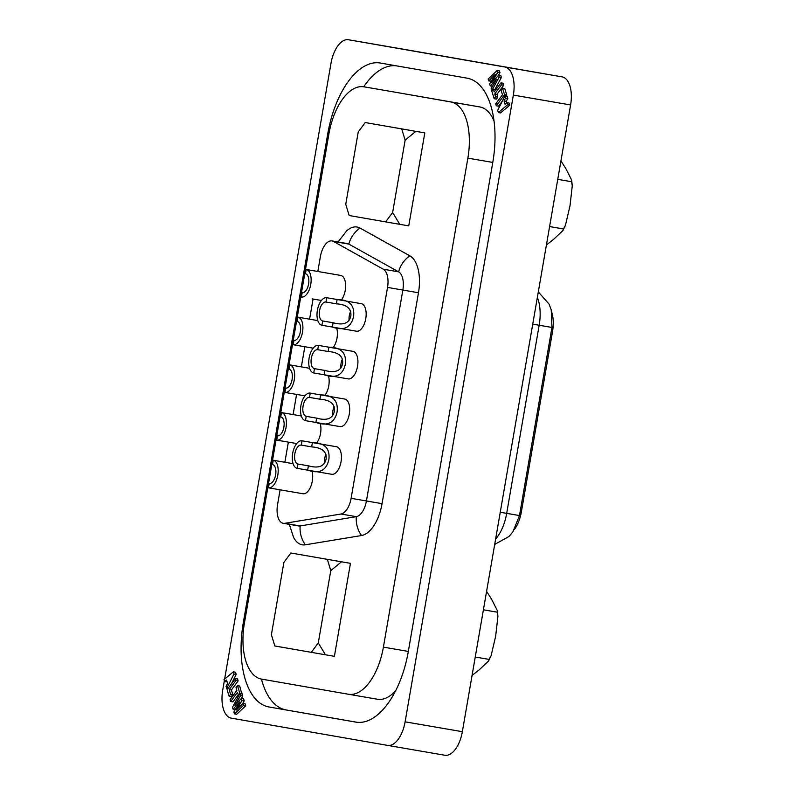 <?xml version="1.0" encoding="UTF-8"?>
<svg xmlns="http://www.w3.org/2000/svg" width="795" height="795" viewBox="0 0 795 795"><rect width="100%" height="100%" fill="white"/><g stroke="black" fill="none" stroke-linecap="round" stroke-linejoin="round"><path stroke-width="1.19" d="M405.698 49.608L348.458 39.75A26.205 13.227 -80.2 0 0 348.458 39.75L405.718 49.608A26.205 13.227 99.8 0 1 405.718 49.608A26.205 13.227 99.8 0 1 405.698 49.608L562.035 76.857A26.205 13.227 99.8 0 1 570.601 104.95L462.352 731.688A26.205 13.227 99.8 0 1 444.872 755.25A26.205 13.227 99.8 0 1 444.862 755.25L387.652 745.392M444.872 755.25L387.632 745.392A26.205 13.227 -80.2 0 0 387.632 745.392A26.205 13.227 -80.2 0 0 405.112 721.83L513.361 95.092A26.205 13.227 -80.2 0 0 504.795 66.999L348.478 39.75A26.205 13.227 -80.2 0 0 330.988 63.312L224.617 679.139M387.622 745.392L231.295 718.143A26.205 13.227 -80.2 0 1 222.729 690.05L224.349 680.699M269.008 706.984A78.626 39.671 -80.2 0 1 243.31 622.694L327.779 133.699A78.626 39.671 -80.2 0 1 380.199 63.014A78.626 39.671 -80.2 0 1 380.239 63.024L467.082 78.158A78.626 39.671 -80.2 0 1 492.781 162.458L408.322 651.453A78.626 39.671 -80.2 0 1 355.892 722.128A78.626 39.671 -80.2 0 1 355.852 722.118L269.008 706.984L357.025 722.287M241.779 693.906L239.722 686.055L237.486 685.668L236.026 687.635L236.88 690.438L230.103 699.57L230.689 701.508L237.476 692.375L238.331 695.178L239.792 693.21L237.486 685.668M230.689 701.508L232.915 701.896L238.212 694.77M229.079 696.231L231.305 696.619L232.806 694.601L231.395 689.99L238.152 680.898L237.556 678.96L235.33 678.582L227.082 689.682L229.079 696.231L230.57 694.224L229.169 689.613L235.916 680.52L235.33 678.582M231.514 683.72L236.185 674.458L235.499 672.222L233.273 671.835L224.021 679.636L224.647 681.673L226.535 680.033L227.579 683.452L226.068 686.343L226.704 688.44L233.949 674.071L233.273 671.835M224.647 681.673L227.102 681.862M495.653 89.984L493.307 89.199L491.847 91.167L494.142 98.709L495.603 96.742L494.748 93.939L501.536 84.797L500.949 82.859L494.162 92.001L493.307 89.199M494.142 98.709L496.378 99.087L497.839 97.129L496.984 94.327L503.762 85.184L503.175 83.246L500.949 82.859M506.008 96.115L506.783 95.072L504.785 88.533L502.559 88.146L501.059 90.153L502.47 94.764L495.712 103.857L496.309 105.795L498.535 106.182L502.351 101.045M506.763 102.893L506.286 101.303L507.796 98.421L507.16 96.314L504.924 95.937L497.68 110.306L498.366 112.542L507.617 104.741L506.991 102.694L505.093 104.344L504.05 100.915L505.57 98.033L504.924 95.937M498.366 112.542L500.592 112.92L509.843 105.119L509.217 103.082L506.991 102.694M234.455 713.87L236.691 714.258L245.725 705.761L245.128 703.794L242.902 703.406L236.413 710.014L242.008 700.494L241.382 698.437L242.763 696.032L242.127 693.965L239.901 693.588L232.458 707.312L233.005 709.12L239.871 701.886L233.889 712.012L234.455 713.87L243.499 705.374L242.902 703.406M242.555 703.754L244.234 700.872L243.608 698.825L241.382 698.437L234.962 705.264L240.527 695.645L239.901 693.588M233.005 709.12L235.559 709.17M494.887 89.477L501.406 77.453L500.86 75.644L498.624 75.257L491.757 82.481L497.75 72.365L497.173 70.507L488.14 79.003L488.736 80.961L495.225 74.352L489.631 83.882L490.257 85.94L496.676 79.112L491.101 88.722L491.737 90.789L499.18 77.065L498.624 75.257M498.306 75.585L499.976 72.752L499.409 70.894L497.173 70.507M488.736 80.961L491.31 81.01M261.456 679.089A78.626 39.671 -80.2 0 0 286.111 709.925M396.168 65.796A78.626 39.671 -80.2 0 0 363.713 86.774M494.033 121.059A52.42 26.444 -80.2 0 0 479.723 106.927L392.879 91.793A52.42 26.444 -80.2 0 0 392.849 91.793A52.42 26.444 -80.2 0 0 392.819 91.783L450.735 101.939A52.42 26.444 -80.2 0 1 467.867 158.135L383.399 647.13A52.42 26.444 -80.2 0 1 348.448 694.244L377.436 699.242A52.42 26.444 -80.2 0 0 377.436 699.242A52.42 26.444 -80.2 0 0 395.672 690.726M392.879 91.793L363.881 86.804A52.42 26.444 -80.2 0 0 363.862 86.804A52.42 26.444 -80.2 0 0 328.911 133.918L244.443 622.912A52.42 26.444 -80.2 0 0 261.575 679.109L348.419 694.244A52.42 26.444 -80.2 0 0 348.448 694.244L377.416 699.232M392.641 212.464L399.776 224.329L408.749 225.869L424.808 132.894L365.233 122.549L358.237 131.97L345.746 204.285L349.174 215.524L385.645 221.885L392.641 212.464L405.132 140.149L415.845 131.354L365.233 122.549M318.288 642.917L325.423 654.782L334.397 656.322L350.456 563.347L290.881 553.002L283.885 562.423L271.393 634.738L274.822 645.977L311.292 652.337L318.288 642.917L330.78 570.601L341.492 561.807L290.881 553.002M289.33 524.352L293.673 537.639A35.437 17.878 -80.2 0 0 305.369 544.804L361.546 535.522A35.437 17.878 -80.2 0 0 382.047 503.662L418.468 292.759A35.437 17.878 -80.2 0 0 409.852 255.831L360.075 228.076A35.437 17.878 -80.2 0 0 346.63 230.898L338.084 241.968M424.808 132.894L415.845 131.354M399.776 224.329L385.645 221.885M401.714 128.909L405.132 140.149M350.456 563.347L341.492 561.807M325.423 654.782L311.292 652.337M327.361 559.362L330.78 570.601M280.108 489.809L277.564 504.577A17.47 8.815 -80.2 0 0 283.278 523.309L298.592 525.942A17.47 8.815 -80.2 0 0 300.142 525.942L356.319 516.661A17.47 8.815 -80.2 0 0 366.425 500.949L402.846 290.056A17.47 8.815 -80.2 0 0 398.603 271.84L348.826 244.095A17.47 8.815 -80.2 0 0 347.355 243.568L332.042 240.925A17.47 8.815 -80.2 0 0 320.385 256.636L317.821 271.493M283.278 523.309A17.47 8.815 -80.2 0 0 284.829 523.309L341.005 514.017A17.47 8.815 -80.2 0 0 351.112 498.316L387.533 287.412A17.47 8.815 -80.2 0 0 383.289 269.207L333.512 241.451A17.47 8.815 -80.2 0 0 332.042 240.925M313.061 299.039L309.583 319.183M304.823 346.729L301.345 366.873M296.585 394.429L293.107 414.573M288.347 442.119L284.868 462.263M317.523 271.433L340.667 275.418A13.982 7.056 99.8 0 1 345.239 290.404A13.982 7.056 99.8 0 1 341.204 300.212M336.583 327.779A13.982 7.056 99.8 0 1 337 338.104A13.982 7.056 99.8 0 1 332.966 347.902M328.345 375.478A13.982 7.056 99.8 0 1 328.762 385.794A13.982 7.056 99.8 0 1 324.728 395.602M320.107 423.169A13.982 7.056 99.8 0 1 320.524 433.494A13.982 7.056 99.8 0 1 316.49 443.292M311.869 470.869A13.982 7.056 99.8 0 1 312.286 481.184A13.982 7.056 99.8 0 1 302.965 493.745L268.481 487.812A13.982 7.056 -80.2 0 0 268.481 487.812A13.982 7.056 -80.2 0 0 277.793 475.241A13.982 7.056 99.8 0 0 273.232 460.255L284.57 462.213M337.666 299.606L361.198 303.65A13.982 7.056 99.8 0 1 365.77 318.636A13.982 7.056 99.8 0 1 356.448 331.207L333.344 327.222M329.428 347.296L352.96 351.35A13.982 7.056 99.8 0 1 357.531 366.336A13.982 7.056 99.8 0 1 348.21 378.897L325.105 374.922M321.19 394.986L344.722 399.04A13.982 7.056 99.8 0 1 349.293 414.026A13.982 7.056 99.8 0 1 339.972 426.597L316.867 422.612M312.952 442.686L336.484 446.74A13.982 7.056 99.8 0 1 341.055 461.726A13.982 7.056 99.8 0 1 331.734 474.287L308.629 470.312M302.18 292.729L301.424 297.032A13.982 7.056 -80.2 0 0 301.434 297.032A13.982 7.056 -80.2 0 0 310.746 284.471A13.982 7.056 99.8 0 0 306.184 269.485L317.116 271.363M312.365 298.92L321.428 300.48M302.17 292.729A9.61 4.849 -80.2 0 0 308.579 284.093A9.61 4.849 -80.2 0 0 305.439 273.788L306.184 269.485M304.127 346.61L293.196 344.732A13.982 7.056 -80.2 0 0 293.196 344.732A13.982 7.056 -80.2 0 0 302.507 332.161A13.982 7.056 99.8 0 0 297.946 317.175L309.285 319.133M313.19 348.17L293.196 344.732L293.931 340.419A9.61 4.849 -80.2 0 0 300.341 331.783A9.61 4.849 -80.2 0 0 297.201 321.478L297.946 317.175M295.889 394.3L284.958 392.422A13.982 7.056 -80.2 0 0 284.958 392.422A13.982 7.056 -80.2 0 0 294.269 379.861A13.982 7.056 99.8 0 0 289.708 364.875L301.047 366.823M304.952 395.86L284.958 392.422L285.693 388.119A9.61 4.849 -80.2 0 0 292.103 379.473A9.61 4.849 -80.2 0 0 288.963 369.178L289.708 364.875M287.651 442L276.72 440.112A13.982 7.056 -80.2 0 0 276.72 440.112A13.982 7.056 -80.2 0 0 286.031 427.551A13.982 7.056 99.8 0 0 281.47 412.565L292.808 414.523M296.714 443.56L276.72 440.112L277.455 435.809A9.61 4.849 -80.2 0 0 283.865 427.173A9.61 4.849 -80.2 0 0 280.724 416.868L281.47 412.565M279.413 489.69L268.481 487.812L269.217 483.499A9.61 4.849 -80.2 0 0 269.217 483.509A9.61 4.849 -80.2 0 0 275.627 474.863A9.61 4.849 -80.2 0 0 272.486 464.568L273.232 460.255M337.388 299.556L326.705 297.718L325.97 302.021L336.374 303.809L337.12 299.506L326.715 297.718A13.982 7.056 -80.2 0 0 326.705 297.718A13.982 7.056 -80.2 0 0 317.384 310.279A13.982 7.056 99.8 0 0 321.955 325.264L332.36 327.053L333.105 322.75L322.7 320.961L321.955 325.264M337.12 299.506C349.393 299.606 354.878 305.29 353.576 316.539C351.032 327.57 343.957 331.068 332.36 327.053L332.906 327.152M325.97 302.021A9.61 4.849 -80.2 0 0 325.96 302.021A9.61 4.849 -80.2 0 0 319.56 310.656A9.61 4.849 -80.2 0 0 322.7 320.961M336.374 303.809C346.868 304.574 351.678 308.659 350.814 316.062C349.144 323.317 343.241 325.553 333.105 322.75L334.039 322.909M350.645 311.382A9.61 4.849 99.8 0 0 349.293 315.774A9.61 4.849 -80.2 0 0 349.084 320.395M318.477 345.408L317.732 349.711L328.136 351.509L328.882 347.196L318.477 345.408A13.982 7.056 -80.2 0 0 318.467 345.408A13.982 7.056 -80.2 0 0 309.146 357.969A13.982 7.056 99.8 0 0 313.717 372.954L324.122 374.753L324.867 370.45L314.462 368.651L313.717 372.954M328.882 347.196C341.154 347.306 346.64 352.98 345.338 364.239C342.794 375.26 335.719 378.768 324.122 374.753L324.668 374.842M317.732 349.711A9.61 4.849 -80.2 0 0 317.722 349.711A9.61 4.849 -80.2 0 0 311.322 358.346A9.61 4.849 -80.2 0 0 314.462 368.651M328.136 351.509C338.63 352.264 343.44 356.349 342.575 363.752C340.906 371.017 335.003 373.243 324.867 370.45L325.801 370.609M342.406 359.072A9.61 4.849 99.8 0 0 341.055 363.474A9.61 4.849 -80.2 0 0 340.846 368.095M310.239 393.108L309.493 397.411L319.898 399.199L320.643 394.896L310.239 393.108A13.982 7.056 -80.2 0 0 310.229 393.098A13.982 7.056 -80.2 0 0 300.908 405.669A13.982 7.056 99.8 0 0 305.479 420.654L315.883 422.443L316.629 418.14L306.224 416.351L305.479 420.654M320.643 394.896C332.916 394.996 338.402 400.68 337.1 411.929C334.556 422.96 327.48 426.458 315.883 422.443L316.43 422.543M309.493 397.411A9.61 4.849 -80.2 0 0 309.484 397.411A9.61 4.849 -80.2 0 0 303.084 406.046A9.61 4.849 -80.2 0 0 306.224 416.351M319.898 399.199C330.392 399.965 335.202 404.039 334.337 411.452C332.668 418.707 326.765 420.943 316.629 418.14L317.563 418.299M334.168 406.762A9.61 4.849 99.8 0 0 332.817 411.164A9.61 4.849 -80.2 0 0 332.608 415.785M312.673 442.636L301.991 440.798L301.255 445.101L311.66 446.889L312.405 442.586L302.001 440.798A13.982 7.056 -80.2 0 0 301.991 440.798A13.982 7.056 -80.2 0 0 292.669 453.359A13.982 7.056 99.8 0 0 297.241 468.344L307.645 470.143L308.39 465.83L297.986 464.041L297.241 468.344M312.405 442.586C324.678 442.696 330.163 448.37 328.862 459.619C326.318 470.65 319.242 474.158 307.645 470.143L308.192 470.233M301.255 445.101A9.61 4.849 -80.2 0 0 301.245 445.101A9.61 4.849 -80.2 0 0 294.846 453.736A9.61 4.849 -80.2 0 0 297.986 464.041M311.66 446.889C322.154 447.655 326.964 451.739 326.099 459.142C324.43 466.407 318.527 468.633 308.39 465.83L309.325 465.999M325.93 454.462A9.61 4.849 99.8 0 0 324.579 458.864A9.61 4.849 -80.2 0 0 324.37 463.485M238.977 695.287L238.331 695.178M242.018 693.598L239.792 693.21M238.152 680.898L235.916 680.52M231.395 689.99L229.169 689.613M232.806 694.601L230.57 694.224M236.185 674.458L233.949 674.071M227.857 688.639L226.704 688.44M503.762 85.184L501.536 84.797M496.984 94.327L494.748 93.939M497.839 97.129L495.603 96.742M506.783 95.072L504.547 94.694L502.559 88.146M496.309 105.795L504.547 94.694M506.286 101.303L504.05 100.915M509.843 105.119L507.617 104.741M507.796 98.421L505.57 98.033M245.725 705.761L243.499 705.374M242.763 696.032L240.527 695.645M244.234 700.872L242.008 700.494M492.483 86.317L490.257 85.94M499.976 72.752L497.75 72.365M501.406 77.453L499.18 77.065M551.939 312.872A26.205 13.227 99.8 0 1 552.525 331.565L521.381 511.861A26.205 13.227 99.8 0 1 514.584 529.222M475.251 657.018L489.064 659.393L488.567 660.983L479.216 669.847L472.071 675.412M483.4 609.795L497.223 612.18L497.918 616.244L495.663 636.219L491.081 655.805L489.064 659.393M486.59 591.331L491.459 598.993L497.292 610.5L497.223 612.18M549.603 226.565L563.417 228.94L562.92 230.53L553.568 239.394L546.423 244.959M557.752 179.342L571.575 181.727L572.271 185.792L570.015 205.766L565.434 225.353L563.417 228.94M560.942 160.878L565.811 168.54L571.645 180.048L571.575 181.727M462.352 731.688L405.112 721.83M562.035 76.857L504.795 66.999M570.601 104.95L513.361 95.092M243.31 622.694L244.453 622.882M327.779 133.699L328.911 133.888M467.867 158.135L492.791 162.428M479.723 106.927L450.735 101.939M408.322 651.423L383.399 647.13M333.512 241.451L348.826 244.095A24.466 20.799 -60.9 0 1 360.075 228.076M383.289 269.207L398.603 271.84A24.466 20.799 -60.9 0 1 409.852 255.831M387.533 287.412L418.468 292.759M351.112 498.316L382.047 503.662M341.005 514.017L356.319 516.661A24.466 20.799 80.6 0 0 361.546 535.522M284.829 523.309L300.142 525.942A24.466 20.799 80.6 0 0 305.369 544.804M537.36 297.4A34.95 17.629 99.8 0 1 539.169 325.264L506.683 513.361A34.95 17.629 99.8 0 1 495.633 538.99M532.739 324.151L551.969 327.451L519.483 515.558L500.254 512.258M520.159 511.652L521.381 511.861M551.303 331.356L552.525 331.565M317.811 320.594L308.877 319.063M309.573 368.294L300.639 366.753M301.335 415.984L292.401 414.453M293.097 463.684L284.163 462.143M337.05 303.928L336.524 303.839M329.15 347.246L318.467 345.408M328.812 351.619L328.285 351.529M320.912 394.946L310.229 393.098M320.574 399.319L320.047 399.229M312.336 447.009L311.809 446.919M519.483 515.558L512.874 531.895L508.999 536.476L494.689 544.446M538.314 291.914L549.077 304.137L551.213 309.782L551.969 327.451M491.081 655.805L488.567 660.983M497.292 610.5L497.918 616.244M565.434 225.353L562.92 230.53M571.645 180.048L572.271 185.792"/></g></svg>
